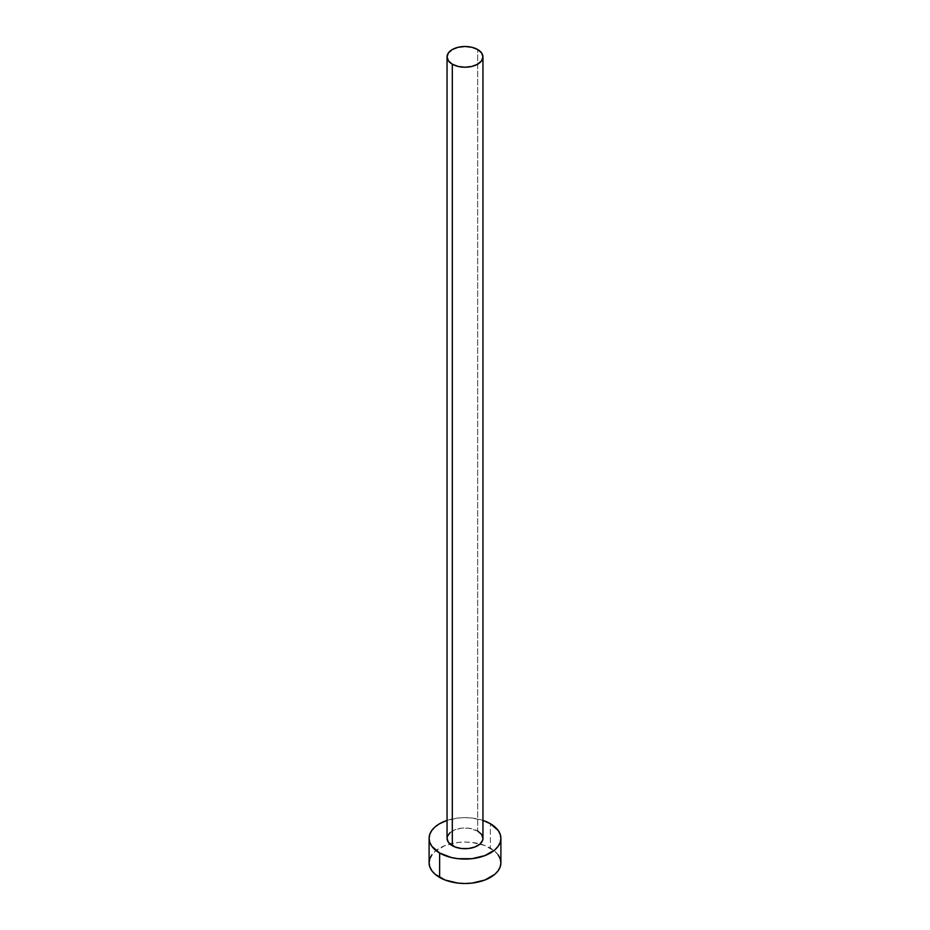 <?xml version="1.0" encoding="UTF-8"?>
<svg xmlns="http://www.w3.org/2000/svg" width="930" height="930" viewBox="0 0 930 930"><rect width="100%" height="100%" fill="white"/><g stroke="black" fill="none" stroke-linecap="round" stroke-linejoin="round"><path stroke-width="0.7" stroke-dasharray="4.65 3.49" d="M482.949 838.36A17.949 10.358 0 0 0 477.695 831.025L477.695 49.534L477.695 831.025A17.949 10.358 0 0 0 458.13 828.781A17.949 10.358 0 0 0 447.051 838.36M500.898 862.773A35.898 20.727 0 0 0 490.377 848.125L490.377 823.701L490.377 848.125A35.898 20.727 0 0 0 480.078 843.975A35.898 20.727 0 0 0 449.922 843.975A35.898 20.727 0 0 0 429.102 862.773M447.051 820.411A35.898 20.727 180 0 1 482.949 820.411L471.998 818.028L465 817.633L458.002 818.028L447.051 820.411M450.074 832.594L455.026 829.746L461.501 828.188L468.499 828.188L477.695 831.025M498.155 854.844L494.841 851.264L484.937 845.544L471.998 842.452L465 842.057L458.002 842.452L445.063 845.544L435.159 851.264L431.846 854.844"/><path stroke-width="1.4" d="M447.051 56.858L448.423 60.822L452.305 64.193L458.13 66.437L465 67.227L471.87 66.437L477.695 64.193L481.577 60.822L482.949 56.858L481.577 52.894L477.695 49.534L471.87 47.291L465 46.5L458.13 47.291L452.305 49.534L448.423 52.894L447.051 56.858L447.051 838.36A17.949 10.358 0 0 0 452.305 845.684L452.305 64.193A17.949 10.358 180 0 1 447.051 56.858A17.949 10.358 180 0 1 458.13 47.291A17.949 10.358 180 0 1 477.695 49.534A17.949 10.358 180 0 1 482.949 56.858A17.949 10.358 180 0 1 471.87 66.437A17.949 10.358 180 0 1 452.305 64.193L452.305 845.684A17.949 10.358 0 0 0 471.87 847.928A17.949 10.358 0 0 0 482.949 838.36L482.6 840.383L479.927 844.115L474.974 846.974L468.499 848.52L461.501 848.52L455.026 846.974L448.423 842.324L447.051 838.36L447.4 836.337L450.074 832.594M431.846 854.844L429.8 858.739L429.102 862.773A35.898 20.727 0 0 0 439.623 877.432L439.623 853.008L451.259 857.507L458.002 858.681L471.998 858.681L484.937 855.588L494.841 849.869L498.155 846.288L500.201 842.394L500.898 838.36L500.201 834.315L498.155 830.42L490.377 823.701L482.949 820.411A35.898 20.727 180 0 1 490.377 823.701A35.898 20.727 180 0 1 500.898 838.36A35.898 20.727 180 0 1 478.741 857.507A35.898 20.727 180 0 1 439.623 853.008L439.623 877.432A35.898 20.727 0 0 0 478.741 881.919A35.898 20.727 0 0 0 500.898 862.773L500.201 858.739L498.155 854.844M439.623 853.008A35.898 20.727 180 0 1 429.102 838.36A35.898 20.727 180 0 1 447.051 820.411L439.623 823.701L435.159 826.84L431.846 830.42L429.8 834.315L429.102 838.36L429.8 842.394L431.846 846.288L439.623 853.008M477.695 831.025L481.577 834.396L482.949 838.36L482.949 56.858M429.102 838.36L429.102 862.773L429.8 866.818L431.846 870.713L435.159 874.293L445.063 880.013L458.002 883.105L465 883.5L471.998 883.105L484.937 880.013L494.841 874.293L498.155 870.713L500.201 866.818L500.898 862.773L500.898 838.36"/></g></svg>
